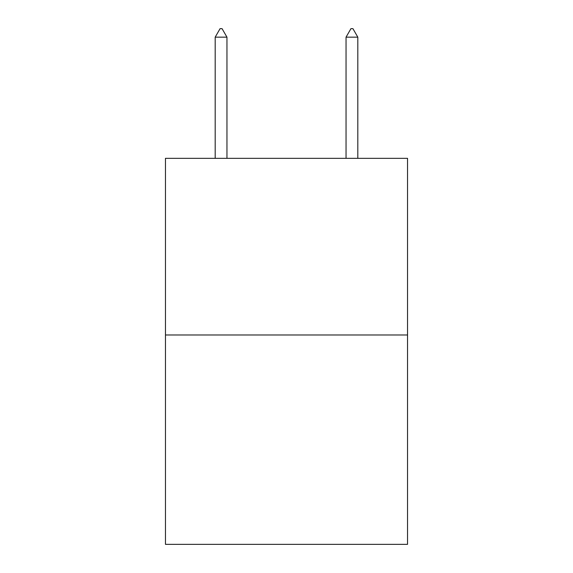 <?xml version="1.0" encoding="UTF-8"?>
<svg xmlns="http://www.w3.org/2000/svg" width="573" height="573" viewBox="0 0 573 573"><rect width="100%" height="100%" fill="white"/><g stroke="black" fill="none" stroke-linecap="round" stroke-linejoin="round"><path stroke-width="0.86" d="M407.539 334.983L407.539 158.327L165.461 158.327L165.461 544.35L407.539 544.35L407.539 334.983L165.461 334.983M226.958 37.159L222.052 28.65L220.089 28.65L215.183 37.159L226.958 37.159L226.958 158.327M215.183 37.159L215.183 158.327M350.948 28.65L352.911 28.65L357.817 37.159L346.042 37.159L350.948 28.65M357.817 158.327L357.817 37.159M346.042 158.327L346.042 37.159"/></g></svg>
